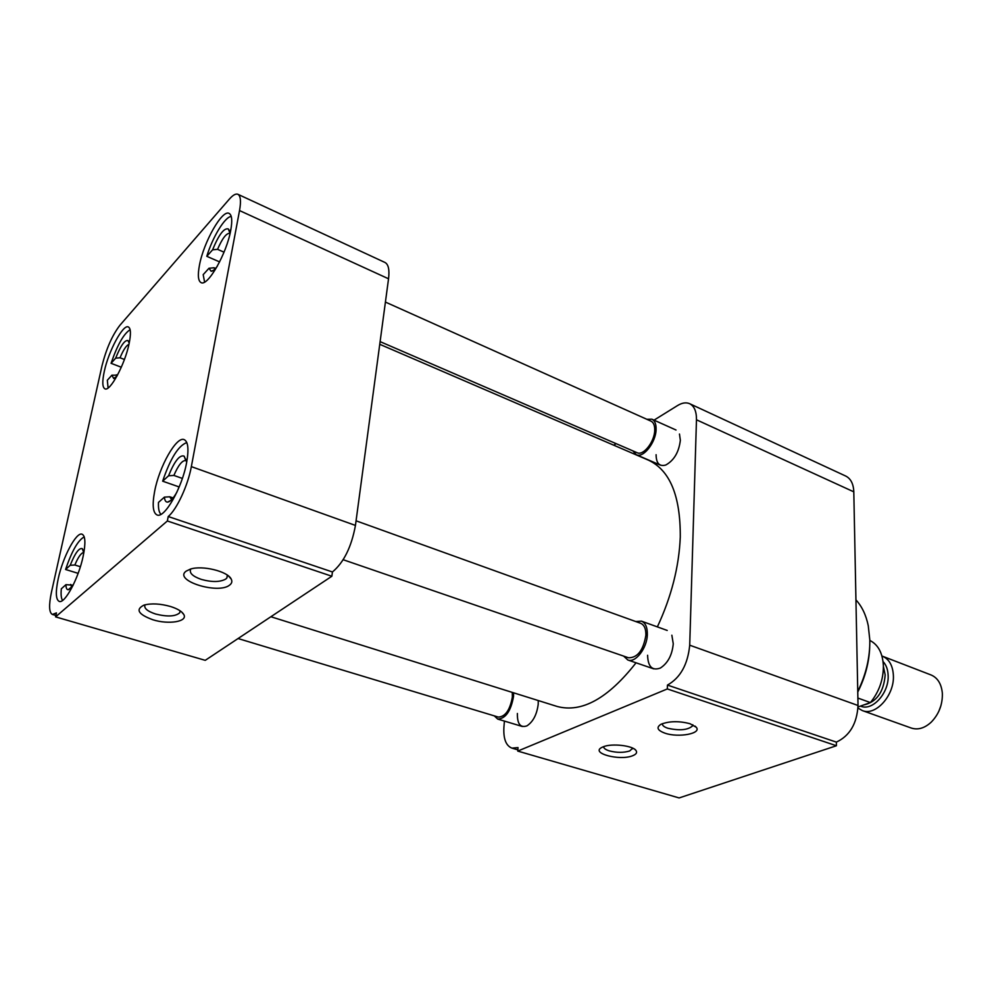 <?xml version="1.0" encoding="UTF-8"?>
<svg xmlns="http://www.w3.org/2000/svg" width="992" height="992" viewBox="0 0 992 992"><rect width="100%" height="100%" fill="white"/><g stroke="black" fill="none" stroke-linecap="round" stroke-linejoin="round"><path stroke-width="1.49" d="M855.947 599.9C861.912 606.372 866.028 614.978 868.26 625.704L869.81 639.964C870.071 657.374 866.041 674.535 857.745 691.474M679.47 434.037L680.351 440.287C678.912 452.141 674.052 460.387 665.793 465.012C659.444 466.786 656.208 463.338 656.096 454.696M671.857 635.215L673.258 643.796C672.167 655.067 667.864 663.152 660.362 668.05C652.203 670.976 647.95 666.711 647.602 655.266M538.247 700.55L538.222 704.159C536.883 714.55 533.113 721.779 526.913 725.871C520.378 728.066 517.204 723.937 517.378 713.471M632.636 755.73C636.256 754.304 637.385 752.568 636.033 750.547C633.008 745.562 611.68 743.132 603.186 746.815L602.008 747.348C589.806 753.089 619.665 761.137 632.636 755.73M603.632 746.654C603.657 748.29 605.554 749.704 609.348 750.894C616.813 752.792 623.584 752.816 629.66 750.981L632.76 748.166M665.136 733.237C678.664 737.924 702.051 733.522 696.223 727.235L690.01 723.714C678.925 720.849 669.24 721.048 660.945 724.296C656.01 727.446 657.411 730.434 665.136 733.237M662.358 723.664C662.197 725.45 664.045 726.987 667.926 728.277C679.867 730.868 688.138 730.025 692.714 725.747L692.85 724.817M857.758 692.069C865.086 677.61 869.066 662.73 869.699 647.404M504.42 721.097L503.924 727.049C503.254 738.693 505.92 745.711 511.922 748.129L518.035 747.584L517.75 751.08L667.318 688.944L667.455 685.088C680.376 677.796 687.791 664.504 689.713 645.197L696.471 419.79C696.558 411.444 694.288 406.075 689.651 403.694C686.129 402.169 682.099 402.777 677.561 405.542L654.05 420.137M616.156 443.66L613.713 445.185M696.471 419.79L853.802 491.834C853.48 483.873 850.776 478.603 845.692 476.036L689.651 403.694M853.802 491.834L858.03 705.498L689.713 645.197M667.455 685.088L836.368 742.115C849.747 735.841 856.964 723.639 858.03 705.498M667.318 688.944L836.417 745.748L679.123 797.94L517.75 751.08M836.417 745.748L836.368 742.115M657.361 626.882C671.398 596.75 679.036 566.829 680.276 537.106C680.537 495.926 669.947 470.282 648.52 460.189L379.75 344.298M270.89 616.739L557.107 706.453C581.709 713.062 608.022 698.517 636.046 662.805M199.466 265.149C197.582 275.119 198.115 280.934 201.041 282.596C207.588 286.986 226.734 253.58 230.752 230.206C232.475 220.571 231.93 214.966 229.115 213.404C222.295 209.188 203.633 242.135 199.466 265.149M104.272 371.479C102.126 381.598 102.35 387.376 104.929 388.827C110.025 391.964 124.905 364.411 129.072 343.778C131.08 333.92 130.845 328.302 128.34 326.951C123.082 323.95 108.525 351.118 104.272 371.479M58.206 578.807C55.44 592.063 55.763 599.59 59.198 601.4C64.802 604.116 78.678 578.15 83.167 556.177C85.771 543.207 85.411 535.891 82.1 534.217C76.347 531.588 62.781 557.12 58.206 578.807M154.628 491.424C152.111 505.002 152.904 512.852 157.034 514.96C164.449 518.841 182.255 487.593 186.657 462.384C188.964 449.19 188.133 441.614 184.19 439.642C176.539 435.872 159.191 466.587 154.628 491.424M190.749 569.11C189.001 572.855 192.498 576.278 201.24 579.39C211.904 582.304 220.075 582.192 225.754 579.055L226.908 577.902L227.317 575.1M186.124 571.156C173.054 580.506 218.116 594.667 229.623 585.094C231.892 583.383 232.413 581.349 231.161 578.993C227.676 571.342 202.318 565.105 190.427 569.098L186.124 571.156M170.512 606.496C160.27 603.632 151.441 603.161 144.026 605.095C135.247 609.46 138.198 614.358 152.904 619.777C168.789 624.824 188.12 621.612 183.78 614.494C181.982 611.407 177.556 608.741 170.512 606.496M145.018 604.81C143.728 608.17 147.262 611.233 155.595 614.023C167.35 616.937 175.386 616.54 179.701 612.833L180.147 610.824M168.218 516.522L167.363 520.974L55.577 616.875L56.457 612.882L52.402 614.457C49.017 612.672 48.72 605.194 51.485 592.026L102.052 365.577C106.33 348.676 112.27 335.271 119.846 325.351L229.288 199.194C232.909 195.064 235.786 193.428 237.906 194.296C240.634 195.833 241.18 201.252 239.531 210.564L191.344 466.624C187.972 485.398 176.737 509.566 168.218 516.522L332.444 571.975C343.815 562.452 351.478 546.939 355.446 525.425L191.344 466.624M239.531 210.564L388.542 278.789C389.62 269.762 388.43 264.331 384.983 262.471L237.906 194.296M167.363 520.974L331.861 576.24L205.245 660.337L55.577 616.875M388.542 278.789L355.446 525.425M332.444 571.975L331.861 576.24M204.588 282.063L203.186 274.648L208.977 268.274L213.987 267.753L215.537 268.423M230.045 233.566L229.685 233.331C226.3 233.17 222.258 238.502 217.546 249.327L224.018 252.179M219.604 261.9L206.795 256.32C212.561 237.162 224.936 216.777 231.235 216.43M206.795 256.32L212.561 249.86C218.786 234.72 224.043 227.751 228.321 228.954L229.276 231.173L230.913 229.35M212.561 249.86L217.546 249.327M217.335 266.191C214.83 269.564 212.759 271.25 211.135 271.25L208.977 268.274M230.132 233.17L229.276 231.173M214.88 269.105L213.987 267.753M160.94 514.327C159.018 512.43 158.187 508.45 158.484 502.398L164.399 497.141L169.756 496.781L173.129 497.934M185.975 460.71L185.653 460.548C182.206 460.313 178.287 465.26 173.885 475.428L182.379 478.429M178.225 489.23L178.92 486.861L162.651 481.182C170.364 458.465 178.411 445.594 186.806 442.568M162.651 481.182L168.553 475.8C174.493 461.181 179.688 454.621 184.103 456.122L185.678 460.226L187.265 458.775M168.553 475.8L173.885 475.428M176.923 492.119C173.302 498.492 170.178 501.828 167.524 502.113C165.751 502.113 164.709 500.452 164.399 497.141M186.732 461.999L185.678 460.226M171.628 499.658L169.756 496.781M62.583 600.42C61.182 598.461 60.76 594.58 61.33 588.777L65.956 584.66L73.148 585.181M83.551 552.532C81.022 553.077 78.12 557.231 74.846 565.006L80.377 566.73M78.145 573.351L65.584 569.482C71.784 551.155 77.996 540.293 84.221 536.883M65.584 569.482L70.209 565.279C75.008 553.238 79.025 547.696 82.286 548.638L83.824 552.891M70.209 565.279L74.846 565.006M72.813 585.875L68.287 589.744C66.774 589.769 66.005 588.07 65.956 584.66M71.722 587.289L70.618 584.412M108.078 387.959L107.334 380.246L111.922 375.174L117.44 375.212M128.935 344.41C126.356 345.328 123.392 349.779 120.032 357.777L124.422 359.476M121.297 367.238L111.067 363.308C117.416 344.869 123.764 333.672 130.113 329.716M111.067 363.308L115.655 358.174C120.689 345.675 124.806 339.81 128.005 340.578L129.233 342.996M115.655 358.174L120.032 357.777M116.858 376.303L113.671 378.473L111.922 375.174M116.882 376.241L116.324 374.79M380.11 341.632L637.124 452.724C643.287 456.072 654.571 441.824 654.72 430.317C654.832 425.518 653.592 422.468 650.988 421.154L385.417 302.076M646.796 419.281L651.893 419.182C654.819 420.645 656.22 424.08 656.084 429.474C655.923 442.432 643.213 458.49 636.269 454.72L632.908 450.901M343.182 559.724L628.568 657.795C637.608 657.77 643.374 650.244 645.879 635.227C645.99 628.829 644.254 624.861 640.671 623.311L356.066 520.812M635.748 621.538L641.464 621.141C645.494 622.889 647.454 627.366 647.33 634.558C647.094 648.173 635.438 663.251 627.837 659.99L623.621 656.096M238.068 638.538L498.306 717.08C505.325 716.732 510.012 710.036 512.368 697.004L512.294 692.416M513.596 692.813L513.534 696.458C510.892 711.14 505.61 718.679 497.711 719.076L494.264 715.852M857.882 698.058L870.406 702.584C879.086 691.821 883.413 679.594 883.388 665.917C882.706 653.108 878.18 644.614 869.823 640.435M857.993 708.077L862.308 710.57C875.676 716.348 894.61 695.231 893.383 675.416C892.8 665.545 889.167 659.147 882.483 656.22L881.938 656.022M862.308 710.57L911.388 728.078C917.984 730.162 924.594 728.202 931.203 722.176C938.754 714.389 942.487 704.977 942.375 693.966L942.264 692.391C941.185 683.513 937.465 677.71 931.091 674.982L882.483 656.22M858.03 706.949L870.406 702.584M938.854 711.239L940.924 705.659M863.486 705.027C876.469 702.224 883.698 692.205 885.174 674.982L883.401 666.438M883.066 661.565C886.203 664.9 887.902 669.526 888.138 675.428C889.204 693.048 872.179 711.686 860.486 706.081M634.905 749.444L636.033 750.547M694.983 726.082L696.223 727.235M632.623 748.786L632.648 748.104M692.714 725.747L692.738 724.768M517.849 749.853L511.922 748.129M52.402 614.457L55.887 615.474M228.47 575.98L231.161 578.993M181.536 611.878L183.78 614.494M226.908 577.902L227.354 575.273M179.701 612.833L180.073 610.787M230.07 233.467L228.321 228.954M213.664 270.184L211.135 271.25M185.566 459.358L184.103 456.122M170.736 500.501L167.524 502.113M83.328 550.734L82.286 548.638M70.432 588.628L68.287 589.744M128.811 342.364L128.005 340.578M115.444 377.679L113.671 378.473M636.269 454.72L660.498 465.174M651.893 419.182L676.023 430.02M627.837 659.99L653.753 668.868M641.464 621.141L667.207 630.441M497.711 719.076L522.362 726.491"/></g></svg>
